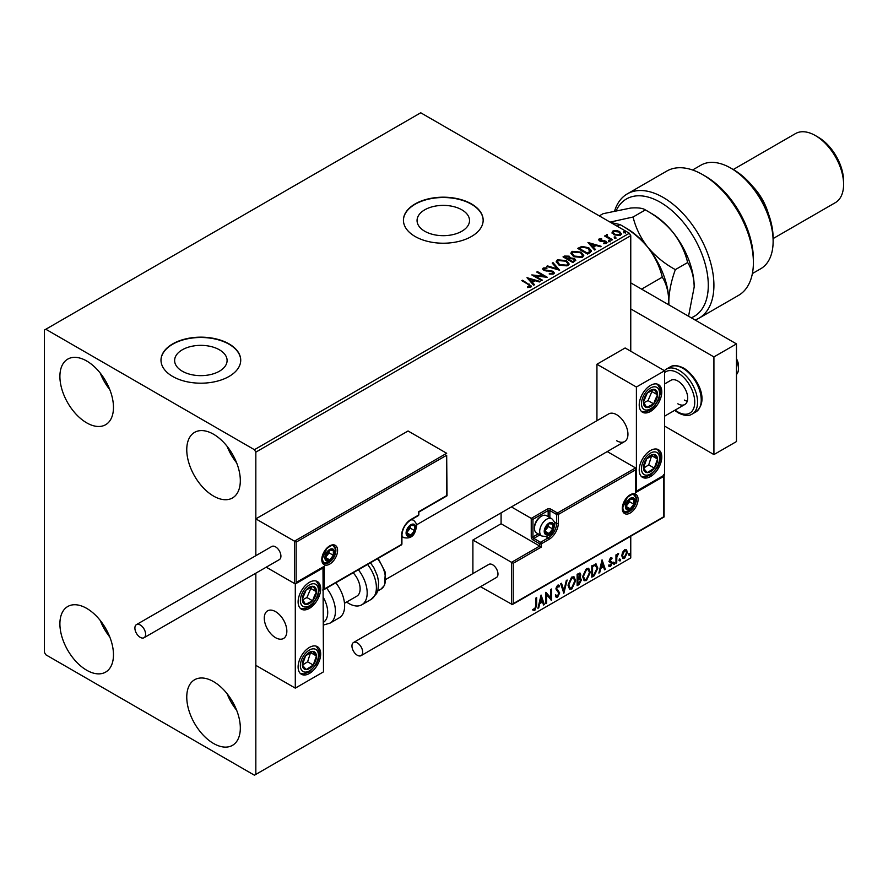 <?xml version="1.0" encoding="UTF-8"?>
<svg xmlns="http://www.w3.org/2000/svg" width="888" height="888" viewBox="0 0 888 888"><rect width="100%" height="100%" fill="white"/><g stroke="black" fill="none" stroke-linecap="round" stroke-linejoin="round"><path stroke-width="1.33" d="M461.849 209.823A26.229 15.14 0 0 0 433.255 206.538A26.229 15.14 0 0 0 417.06 220.535A26.229 15.14 0 0 0 424.742 231.246A26.229 15.14 0 0 0 453.335 234.521A26.229 15.14 0 0 0 469.53 220.535A26.229 15.14 0 0 0 461.849 209.823M219.403 349.794A26.229 15.14 0 0 0 190.82 346.509A26.229 15.14 0 0 0 174.625 360.506A26.229 15.14 0 0 0 182.306 371.217A26.229 15.14 0 0 0 210.9 374.492A26.229 15.14 0 0 0 227.095 360.506A26.229 15.14 0 0 0 219.403 349.794M229.049 343.9A39.871 23.021 0 0 0 185.603 338.916A39.871 23.021 0 0 0 160.994 360.173A39.871 23.021 0 0 0 172.672 376.457A39.871 23.021 0 0 0 216.117 381.44A39.871 23.021 0 0 0 240.726 360.173A39.871 23.021 0 0 0 229.049 343.9M240.726 360.339A39.871 23.021 0 0 0 229.049 344.233A39.871 23.021 0 0 0 185.736 339.205A39.871 23.021 0 0 0 160.994 360.339M471.484 203.929A39.871 23.021 0 0 0 428.038 198.945A39.871 23.021 0 0 0 403.43 220.213A39.871 23.021 0 0 0 415.107 236.486A39.871 23.021 0 0 0 458.552 241.469A39.871 23.021 0 0 0 483.161 220.213A39.871 23.021 0 0 0 471.484 203.929M483.161 220.368A39.871 23.021 0 0 0 471.484 204.262A39.871 23.021 0 0 0 428.171 199.234A39.871 23.021 0 0 0 403.43 220.368M213.542 743.478A37.873 21.867 60 0 1 188.8 710.1A37.873 21.867 60 0 1 194.605 679.753A37.873 21.867 60 0 1 213.542 681.629A37.873 21.867 60 0 1 238.284 714.995A37.873 21.867 60 0 1 232.478 745.354A37.873 21.867 60 0 1 213.542 743.478M236.652 710.256A37.873 21.867 60 0 1 227.084 693.695M86.691 422.843A37.873 21.867 60 0 1 61.938 389.466A37.873 21.867 60 0 1 67.754 359.118A37.873 21.867 60 0 1 86.691 360.994A37.873 21.867 60 0 1 111.433 394.372A37.873 21.867 60 0 1 105.628 424.719A37.873 21.867 60 0 1 86.691 422.843M109.79 389.621A37.873 21.867 60 0 1 100.233 373.06M213.542 496.081A37.873 21.867 60 0 1 188.8 462.704A37.873 21.867 60 0 1 194.605 432.356A37.873 21.867 60 0 1 213.542 434.232A37.873 21.867 60 0 1 238.284 467.61A37.873 21.867 60 0 1 232.478 497.957A37.873 21.867 60 0 1 213.542 496.081M236.652 462.859A37.873 21.867 60 0 1 227.084 446.298M86.691 670.229A37.873 21.867 60 0 1 61.938 636.863A37.873 21.867 60 0 1 67.754 606.504A37.873 21.867 60 0 1 86.691 608.38A37.873 21.867 60 0 1 111.433 641.758A37.873 21.867 60 0 1 105.628 672.105A37.873 21.867 60 0 1 86.691 670.229M109.79 637.007A37.873 21.867 60 0 1 100.233 620.446M630.758 351.226L630.758 235.675L255.833 452.136L254.423 449.694L629.348 233.233L420.746 112.787L44.4 330.07L44.4 652.325L45.81 654.767L254.423 775.213L255.833 774.403L255.833 573.182L255.833 665.345L295.293 688.133L323.487 671.861L322.988 567.41M622.521 552.347L624.564 549.783L626.606 549.972L627.35 552.514L624.564 558.397L622.91 558.563L621.778 555.721L622.521 552.347M626.207 549.639L627.35 552.514M615.961 563.225L615.961 554.9L616.716 554.456L616.716 555.688L618.614 553.502L616.838 557.065L616.716 562.781L615.961 563.225M610.7 557.786L612.165 558.13L610.012 560.328L612.165 563.147L610.567 566.477L609.002 566.255L609.434 565.234L610.478 565.512L611.41 563.636L609.257 560.805L610.7 557.786L612.165 558.13L611.599 557.797L611.199 558.685M611.721 559.096L610.189 558.452L609.457 559.995L610.012 560.328M609.457 559.995L611.921 562.004L612.165 563.147M609.434 565.234L610.478 565.512M611.233 562.948L609.501 561.949M595.648 563.969L597.868 568.109L594.094 575.846L591.797 577.167L591.797 565.778L596.492 564.18M579.797 573.015L580.23 574.625L579.309 577.589L581.429 579.92L579.098 584.504L577.122 585.647L577.122 574.247L580.119 573.126L580.796 574.958L579.875 577.91L580.708 578.055M563.847 593.306L560.683 583.738L561.505 583.261L563.913 590.52L566.311 580.497L567.132 580.019L563.847 593.306M546.642 603.241L545.887 603.685L545.887 592.285L550.815 597.935L550.815 589.443L551.57 588.999L551.57 600.399L546.642 594.771L546.642 603.241L545.887 603.03M535.886 605.638L535.886 598.057L536.652 597.624L536.652 605.316L534.842 610.345L532.978 610.111L533.366 609.013L534.831 609.179L535.886 605.638M255.833 774.403L630.758 557.93L630.758 536.197M296.137 542.146L296.137 582.506L324.331 566.233L324.331 589.01L401.576 544.422L401.576 535.631A13.154 7.592 -60 0 1 410.878 519.513L418.492 515.129L418.492 511.865L446.675 495.593L446.675 455.233L296.137 542.146L255.833 518.87L255.833 555.688L255.833 452.136M541.081 595.06L544.366 604.562L543.534 605.039L542.524 601.964L539.76 603.562L538.739 607.803L537.917 608.28L541.081 595.06M557.586 597.213L556.31 597.302L555.366 596.003L555.988 595.071L557.531 596.081L558.907 593.351L555.877 588.888L557.642 585.203L558.763 585.137L559.54 586.036L558.952 587.079L557.631 586.38L556.632 588.4L559.673 592.929L557.586 597.213L556.043 597.102M556.476 595.881L557.531 596.081M558.952 587.079L557.065 586.058L556.077 588.078L556.632 588.4M568.02 585.259L571.772 577.056L574.059 576.845L575.613 580.819L571.828 588.999L569.585 589.177L568.02 585.259M582.695 576.778L586.446 568.575L588.733 568.375L590.287 572.349L586.502 580.519L584.26 580.708L582.695 576.778M602.053 559.862L605.339 569.352L604.506 569.83L603.496 566.766L600.721 568.364L599.711 572.605L598.889 573.082L602.053 559.862M613.564 563.802L614.196 562.493L614.818 563.07L614.196 564.391L612.998 563.48M614.196 562.493L614.818 563.07L614.263 562.748L613.63 564.069M619.38 560.45L620.013 559.129L620.645 559.718L620.013 561.027L618.814 560.117M620.013 559.129L620.645 559.718L620.079 559.396L619.447 560.705M628.859 554.967L629.492 553.657L630.125 554.234L629.492 555.555L628.304 554.645M629.492 553.657L630.125 554.234L629.57 553.912L628.937 555.222M612.143 232.811L612.998 230.947L616.228 230.447L619.535 231.502L621.422 233.899L620.468 235.253L613.963 234.721L612.054 232.301M607.237 235.298L607.714 236.807L612.487 239.704L611.732 240.149L604.528 235.986L606.349 236.153L606.471 234.71L607.303 234.521L607.07 236.075M605.083 236.308L606.349 236.807L606.471 234.71L606.471 235.364L607.303 234.521M598.69 240.015L599.134 238.95L601.631 238.694L601.798 239.305L600.066 239.427L600.31 240.415L605.982 241.203L606.46 243.334L603.929 243.667L603.696 243.035L605.494 242.868L605.261 241.669L600.943 241.37L599.589 240.87L599.134 238.95L598.623 239.682M600.066 239.427L600.31 241.07L601.143 241.336L601.143 240.681M607.026 242.535L606.46 243.334M603.696 243.689L605.494 243.523L605.261 241.669M589.865 252.769L587.567 254.09L577.711 248.396L581.906 246.387L588.833 247.808L591.475 250.871L589.865 252.769M572.904 262.571L563.036 256.865L564.424 256.066L569.141 256.166L570.318 257.909L574.403 258.464L575.779 260.217L572.904 262.571M570.351 257.653L570.318 258.563L574.403 259.118L574.403 258.464M559.618 270.23L546.586 266.367L547.419 265.889L557.298 268.82L552.214 263.114L553.035 262.637L559.618 270.23M542.413 280.164L541.658 280.608L531.79 274.914L544.078 276.312L536.718 272.061L537.484 271.617L547.352 277.322L535.076 275.924L542.413 280.164M527.494 287.534L529.847 287.19L529.847 286.546L528.36 284.471L521.8 280.675L522.555 280.242L531.546 286.214L530.869 287.124L527.872 287.546L527.494 286.88L530.069 286.358M254.423 449.694L45.81 329.259M526.984 277.689L540.137 281.485L539.316 281.962L535.131 280.719L532.367 282.317L534.509 284.726L533.688 285.203L526.984 277.689M553.613 273.992L549.239 274.026L549.35 273.382L552.547 273.437L553.058 272.705L552.547 274.092L552.247 271.684L543.833 270.318L543.29 267.976L546.864 267.843L546.886 268.531L544.289 268.565L544.544 269.863L553.024 271.251L554.323 272.96L553.613 273.992M542.668 268.898L543.29 267.976L543.29 268.631L546.864 268.487L546.864 267.843M544.289 268.565L544.544 270.507L546.287 270.984L546.287 270.329M558.896 265.001L556.199 261.649L557.42 259.818L566.444 260.595L569.108 263.958L567.854 265.767L558.896 265.001M573.57 256.532L570.873 253.18L572.094 251.348L581.118 252.125L583.782 255.478L582.528 257.298L573.57 256.532M587.956 242.48L601.109 246.276L600.277 246.753L596.103 245.521L593.339 247.119L595.482 249.528L594.66 250.005L587.956 242.48M608.635 241.136L608.447 240.293L609.901 240.404L610.089 241.236L608.635 241.136L608.447 240.293L608.447 240.948L609.901 241.048L609.901 240.404L610.089 241.236M614.452 237.773L614.263 236.93L615.717 237.041L615.906 237.884L614.452 237.773L614.263 236.93L614.263 237.584L615.717 237.695L615.717 237.041L615.906 237.884M623.942 232.29L623.753 231.457L625.208 231.568L625.396 232.401L623.942 232.29L623.753 231.457L623.753 232.101L625.208 232.212L625.208 231.568L625.396 232.401M629.348 233.233L630.758 235.675M522.355 281.008L522.555 280.242M522.555 280.886L531.479 286.535M529.204 287.401L529.204 286.746M527.639 278.421L539.393 281.907M534.132 284.948L532.367 282.317M529.426 279.021L531.679 282.195L533.799 280.319L529.426 279.021L531.679 281.552L533.799 280.319M531.679 282.195L531.679 281.552M532.978 275.591L544.078 276.956L544.078 276.312M537.284 272.383L537.484 271.617M537.484 272.272L546.176 277.3M541.846 280.497L535.076 275.924M552.247 272.327L552.547 274.092L549.35 274.037L549.35 273.382M542.735 269.219L543.29 268.631M544.289 269.219L544.544 270.507L544.289 269.219M546.287 270.984L548.196 271.007L548.196 270.363M548.196 271.007L553.024 271.894L553.024 271.251M553.024 271.894L554.279 273.271M547.33 266.589L547.419 265.889M547.419 266.533L557.298 269.475L557.298 268.82M552.591 263.547L553.035 262.637M553.035 263.292L559.085 270.074M556.221 261.993L557.42 259.818M557.42 260.473L566.444 261.239L566.444 260.595M566.444 261.239L569.086 264.269M557.52 262.226L559.662 265.212L566.81 265.856L567.809 263.991M565.678 261.028L558.463 260.384L557.486 261.871L559.662 264.557L566.81 265.201L567.843 263.658L565.678 261.028M566.81 265.856L566.81 265.201M559.662 265.212L559.662 264.557M563.591 257.198L569.141 256.81L569.141 256.166M569.141 256.81L570.318 258.563M574.403 259.118L575.735 260.528M573.515 261.694L574.503 260.006L573.637 258.908L570.684 258.575L568.975 259.429L572.649 262.193L574.414 260.317M568.353 259.274L569.252 257.664L568.409 256.61L564.801 257.021L567.965 259.496L569.164 257.975M567.965 259.496L568.353 258.619M564.801 257.021L567.965 258.841M572.649 262.193L573.515 261.039M568.975 259.429L572.649 261.549M570.895 253.513L572.094 251.348M572.094 251.992L581.118 252.769L581.118 252.125M581.118 252.769L583.749 255.8M572.194 253.746L574.325 256.743L581.485 257.387L582.484 255.522M580.352 252.558L573.137 251.915L572.161 253.402L574.325 256.088L581.485 256.732L582.517 255.189L580.352 252.558M581.485 257.387L581.485 256.732M574.325 256.743L574.325 256.088M578.266 248.729L581.906 246.387M581.906 247.042L588.833 248.462L588.833 247.808M588.833 248.462L591.441 251.204M589.91 251.937L588.078 248.252L582.439 247.153L579.476 248.54L587.323 253.724L589.91 251.937L590.087 250.938M579.476 248.54L587.323 253.069L590.132 251.26M587.323 253.724L587.323 253.069M588.611 243.212L600.366 246.709M595.104 249.75L593.339 247.119M590.398 243.823L592.651 246.997L594.771 245.121L590.398 243.823L592.651 246.342L594.771 245.121M592.651 246.997L592.651 246.342M599.134 239.594L600.432 239.305M601.631 239.283L601.631 238.694M600.066 240.082L600.31 241.07L600.066 240.082M601.143 241.336L604.617 241.358L604.617 240.704M604.617 241.358L605.982 241.858L605.982 241.203M605.982 241.858L606.959 242.846M605.494 243.523L605.261 242.313L605.494 243.523M608.635 241.78L608.447 240.948M609.901 241.048L610.089 241.891M605.283 236.197L605.283 235.542M607.237 235.942L607.714 236.807M607.714 237.462L611.932 240.038M614.452 238.428L614.263 237.584M615.717 237.695L615.906 238.528M612.143 233.466L612.998 230.947M612.998 231.59L616.228 231.102L616.228 230.447M616.228 231.102L619.535 232.157L619.535 231.502M619.535 232.157L621.389 234.221M613.297 232.745L614.729 234.932L619.58 235.398L620.201 234.066M618.781 231.946L613.885 231.457L613.242 232.412L614.729 234.277L619.58 234.743L620.246 233.744L618.781 231.946M619.58 235.398L619.58 234.743M614.729 234.932L614.729 234.277M623.942 232.945L623.753 232.101M625.208 232.212L625.396 233.056M536.086 597.946L536.086 604.983L534.276 610.023L534.842 610.345M534.276 610.023L532.412 609.779M540.947 595.604L544.366 604.562M539.76 603.562L539.194 603.241L542.524 601.964M539.194 603.241L538.172 607.481L538.739 607.803M541.136 597.779L540.57 597.446L539.516 601.886L542.202 600.987L541.136 597.779L540.082 602.208M545.887 592.351L550.815 597.935M551.015 589.321L551.015 600.022M546.076 602.919L546.076 594.438L546.642 594.771M555.422 594.749L556.965 595.748M558.463 585.025L559.54 586.036M558.985 585.714L558.53 586.513M558.386 586.757L557.065 586.058L558.386 586.757M556.077 588.078L557.098 589.61M556.532 589.277L558.03 590.198M557.464 589.876L559.673 592.929M559.107 592.607L557.02 596.891M561.127 583.483L563.913 590.52M566.389 580.452L563.536 592.374M573.77 576.712L575.613 580.819M575.047 580.497L571.262 588.666L571.828 588.999M571.262 588.666L569.308 588.988M573.348 577.966L571.239 577.877L568.22 584.482L569.752 587.778M574.847 581.252L573.615 578.088L571.805 578.199L568.775 584.815L570.029 587.978L571.805 587.845L574.847 581.252M571.239 577.877L571.805 578.199M580.23 574.625L580.796 574.958M580.397 577.944L581.429 579.92M580.863 579.598L578.532 584.182L579.098 584.504M578.532 584.182L577.122 584.992M580.108 580.042L578.909 578.687L577.322 579.476L577.888 584.038L580.674 580.364L579.476 579.02L577.888 579.797L577.888 584.038M579.587 578.765L578.909 578.687L579.587 578.765M579.476 575.091L578.11 574.203L577.322 574.658L577.888 578.632L580.042 575.413L578.676 574.525L577.888 574.98L577.888 578.632M579.087 574.003L578.11 574.203L579.087 574.003M577.322 574.658L577.888 574.98M577.322 579.476L577.888 579.797M588.444 568.242L590.287 572.349M589.721 572.016L585.936 580.197L586.502 580.519M585.936 580.197L583.982 580.519M588.023 569.497L585.914 569.408L582.883 576.012L584.426 579.309M589.521 572.782L588.289 569.619L586.48 569.73L583.449 576.334L584.704 579.498L586.48 579.365L589.521 572.782M585.914 569.408L586.48 569.73M582.883 576.012L583.449 576.334M596.203 564.047L597.313 567.787L593.528 575.524L594.094 575.846M593.528 575.524L591.797 576.523M597.313 567.787L597.868 568.109M595.737 565.312L594.683 564.957L591.996 566.178L592.562 575.568L595.404 573.626L597.113 568.553L595.238 565.279L592.562 566.511L592.562 575.568M591.996 566.178L592.562 566.511M594.683 564.957L595.471 565.112M601.92 560.395L605.339 569.352M600.721 568.364L600.166 568.043L602.93 566.444L603.496 566.766M600.166 568.043L599.145 572.283L599.711 572.605M602.108 562.57L601.542 562.248L600.488 566.688L603.174 565.789L602.108 562.57L601.054 567.01M611.155 558.774L610.189 558.452L611.155 558.774M610.389 561.072L611.355 561.682M611.599 562.826L610 566.156L610.567 566.477M610 566.156L608.435 565.934M608.879 564.912L609.923 565.179M608.935 561.616L610.422 562.548M613.63 562.171L614.263 562.748M616.161 554.778L616.716 555.688M617.904 553.646L618.259 554.6M616.538 555.577L616.838 557.065M616.272 556.732L616.716 562.781M619.447 558.807L620.079 559.396M626.784 552.181L623.998 558.075L624.564 558.397M623.998 558.075L622.643 558.363M625.418 550.616L623.998 550.482L621.977 554.967L623.099 557.253M626.584 552.958L625.707 550.726L624.564 550.804L622.544 555.289L623.365 557.464L624.564 557.375L626.584 552.958M623.998 550.482L624.564 550.804M621.977 554.967L622.544 555.289M628.937 553.324L629.57 553.912M616.672 440.748A15.951 9.202 -120 0 0 624.641 441.536A15.951 9.202 -120 0 0 627.083 428.76A15.951 9.202 -120 0 0 616.672 414.707A15.951 9.202 -120 0 0 608.691 413.919L416.505 524.875M650.493 476.556A15.951 9.202 -60 0 1 642.524 477.344A15.951 9.202 -60 0 1 640.082 464.568A15.951 9.202 -60 0 1 650.493 450.516A15.951 9.202 -60 0 1 658.474 449.716A15.951 9.202 -60 0 1 660.916 462.504A15.951 9.202 -60 0 1 650.493 476.556M650.493 385.403A15.951 9.202 120 0 0 640.082 399.456A15.951 9.202 120 0 0 642.524 412.243A15.951 9.202 120 0 0 650.493 411.444A15.951 9.202 120 0 0 660.916 397.391A15.951 9.202 120 0 0 658.474 384.615A15.951 9.202 120 0 0 650.493 385.403M636.396 387.035L664.59 370.762L664.59 474.925L636.396 491.197L636.396 387.035L596.936 364.247L596.936 420.701M664.59 370.762L625.119 347.974L596.936 364.247M275.558 637.684A15.951 9.202 60 0 1 265.146 623.631A15.951 9.202 60 0 1 267.588 610.844A15.951 9.202 60 0 1 275.558 611.643A15.951 9.202 60 0 1 285.98 625.696A15.951 9.202 60 0 1 283.538 638.472A15.951 9.202 60 0 1 275.558 637.684M309.39 582.339A15.951 9.202 -60 0 1 317.36 581.551A15.951 9.202 -60 0 1 319.813 594.327A15.951 9.202 -60 0 1 309.39 608.38A15.951 9.202 -60 0 1 301.421 609.168A15.951 9.202 -60 0 1 298.967 596.392A15.951 9.202 -60 0 1 309.39 582.339M309.39 673.481A15.951 9.202 120 0 0 319.813 659.429A15.951 9.202 120 0 0 317.36 646.653A15.951 9.202 120 0 0 309.39 647.441A15.951 9.202 120 0 0 298.967 661.493A15.951 9.202 120 0 0 301.421 674.281A15.951 9.202 120 0 0 309.39 673.481M295.293 688.133L295.293 583.971L323.487 567.698M295.293 583.971L266.222 567.188L294.45 583.483L294.45 541.169L446.675 453.28L408.058 430.98L255.833 518.87M736.474 358.763A9.968 5.75 60 0 1 738.35 364.113A9.968 5.75 60 0 1 738.45 365.556L738.45 368.809A13.953 8.059 -120 0 0 738.305 366.788A13.953 8.059 -120 0 0 736.474 360.828M286.68 628.859A15.951 9.202 -120 0 0 278.976 614.219A15.951 9.202 -120 0 0 267.588 610.844A15.951 9.202 -120 0 0 264.446 620.457A15.951 9.202 -120 0 0 272.15 635.098A15.951 9.202 -120 0 0 283.538 638.472A15.951 9.202 -120 0 0 286.68 628.859M736.474 374.503A13.953 8.059 -120 0 0 738.45 368.809M446.675 455.233L447.03 495.793L418.836 512.076L418.836 514.64A1.199 0.688 180 0 1 418.492 515.129A1.199 0.688 -120 0 1 418.237 515.673A1.199 1.199 0 0 0 418.836 514.64M296.137 582.506L323.487 567.121M324.331 566.233L322.644 567.21M324.331 589.01L322.644 589.987M501.087 512.864L501.087 523.754L539.704 546.053L511.521 562.326L513.209 563.303L513.209 603.662L511.521 604.639L511.521 562.326L472.893 540.026L472.893 573.593M501.087 523.754L472.893 540.026M664.091 475.213L664.091 516.96L512.365 604.562L480.475 586.713M513.209 603.662L663.747 516.749L663.747 476.39L635.553 492.662L635.553 467.921L607.237 451.581M635.553 469.874L558.308 514.474L558.308 523.265A13.154 7.592 -60 0 1 549.006 539.371L541.403 543.767L541.403 547.03L539.704 546.053L539.704 543.767L532.944 539.86A2.387 1.376 -120 0 1 531.246 536.929L531.246 518.381L511.399 506.915M663.747 476.39L663.747 474.436M635.553 492.662L635.553 490.709M554.323 521.933L556.621 523.265L556.621 514.474A1.199 0.688 0 0 0 558.308 514.474A1.199 0.688 -120 0 0 557.464 513.009L550.704 509.102A2.387 1.376 0 0 0 547.319 509.102L531.246 518.381L532.944 519.358L532.944 536.929L538.195 533.899M635.908 491.486L635.553 467.921L557.464 513.009A1.199 0.688 -60 0 0 556.621 514.474L549.861 510.567L549.861 517.615M544.777 531.08A5.983 3.452 120 0 0 545.343 533.189A5.983 3.452 120 0 0 549.006 533.522A5.983 3.452 120 0 0 552.669 528.959A5.983 3.452 120 0 0 552.669 524.075A5.983 3.452 120 0 0 549.006 523.754A5.983 3.452 120 0 0 545.343 528.305A5.983 3.452 120 0 0 544.777 531.08M545.154 530.636L545.343 533.189L549.006 533.522L552.669 528.959L552.669 524.075L549.006 523.754L545.343 528.305L545.154 530.636M534.465 528.371A9.968 5.75 120 0 0 536.53 532.933L541.769 535.964A9.968 5.75 -60 0 1 539.704 531.401A9.968 5.75 -60 0 1 544.055 521.367A9.968 5.75 -60 0 1 551.737 518.703L546.497 515.673A9.968 5.75 120 0 0 541.514 516.161A9.968 5.75 120 0 0 534.465 528.371L534.465 527.261A8.614 4.973 -60 0 1 540.548 516.716L541.514 516.161M545.154 530.602L548.44 526.517L548.44 524.309M545.177 531.302L549.006 533.522M548.44 526.517L552.669 528.959M550.127 522.61L552.669 524.075M406.649 532.7A5.983 3.452 120 0 0 407.215 534.82A5.983 3.452 120 0 0 410.878 535.142A5.983 3.452 120 0 0 414.541 530.591A5.983 3.452 120 0 0 414.541 525.707A5.983 3.452 120 0 0 410.878 525.374A5.983 3.452 120 0 0 407.215 529.936A5.983 3.452 120 0 0 406.649 532.7M407.026 532.267L407.215 534.82L410.878 535.142L414.541 530.591L414.541 525.707L410.878 525.374L407.215 529.936L407.026 532.267L410.312 528.149L410.312 525.929M407.037 532.933L410.878 535.142M410.312 528.149L414.541 530.591M411.988 524.231L414.541 525.707M325.463 557.442A5.983 3.452 120 0 0 326.029 559.551A5.983 3.452 120 0 0 329.692 559.884A5.983 3.452 120 0 0 333.355 555.322A5.983 3.452 120 0 0 333.355 550.438A5.983 3.452 120 0 0 329.692 550.116A5.983 3.452 120 0 0 326.029 554.667A5.983 3.452 120 0 0 325.463 557.442M325.841 557.009L326.029 559.551L329.692 559.884L333.355 555.322L333.355 550.438L329.692 550.116L326.029 554.667L325.841 557.009L329.126 552.88L329.126 550.671M325.852 557.664L329.692 559.884M329.126 552.88L333.355 555.322M330.802 548.973L333.355 550.438M625.973 506.338A5.983 3.452 120 0 0 626.54 508.447A5.983 3.452 120 0 0 630.203 508.78A5.983 3.452 120 0 0 633.865 504.218A5.983 3.452 120 0 0 633.865 499.345A5.983 3.452 120 0 0 630.203 499.012A5.983 3.452 120 0 0 626.54 503.563A5.983 3.452 120 0 0 625.973 506.338M626.351 505.905L626.54 508.447L630.203 508.78L633.865 504.218L633.865 499.345L630.203 499.012L626.54 503.563L626.351 505.905L629.636 501.776L629.636 499.567M626.362 506.56L630.203 508.78M629.636 501.776L633.865 504.218M631.312 497.868L633.865 499.345M656.399 399.478A9.968 5.75 120 0 0 657.531 394.816A9.968 5.75 120 0 0 654.345 389.388A9.968 5.75 120 0 0 647.308 393.007A9.968 5.75 120 0 0 643.456 402.042A9.968 5.75 120 0 0 646.642 407.47A9.968 5.75 120 0 0 653.679 403.851A9.968 5.75 120 0 0 656.399 399.478M655.411 399.223L657.531 394.816L654.345 389.388L647.308 393.007L643.456 402.042L646.642 407.47L653.679 403.851L655.411 399.223M643.822 402.764L648.04 400.599L651.892 391.564L651.392 390.709M648.04 400.599L653.679 403.851M651.892 391.564L657.531 394.816M315.296 596.403A9.968 5.75 120 0 0 316.428 591.752A9.968 5.75 120 0 0 313.242 586.324A9.968 5.75 120 0 0 306.205 589.943A9.968 5.75 120 0 0 302.353 598.978A9.968 5.75 120 0 0 305.539 604.406A9.968 5.75 120 0 0 312.576 600.788A9.968 5.75 120 0 0 315.296 596.403M314.308 596.159L316.428 591.752L313.242 586.324L306.205 589.943L302.353 598.978L305.539 604.406L312.576 600.788L314.308 596.159M302.719 599.7L306.937 597.535L310.789 588.489L310.289 587.645M306.937 597.535L312.576 600.788M310.789 588.489L316.428 591.752M303.485 668.32A9.968 5.75 120 0 0 306.205 669.563A9.968 5.75 120 0 0 313.242 665.057A9.968 5.75 120 0 0 316.428 655.955A9.968 5.75 120 0 0 312.576 651.37A9.968 5.75 120 0 0 305.539 655.877A9.968 5.75 120 0 0 302.353 664.979A9.968 5.75 120 0 0 303.485 668.32M304.096 667.165L306.205 669.563L313.242 665.057L316.428 655.955L312.576 651.37L305.539 655.877L302.353 664.979L304.096 667.165M302.453 665.101L307.603 661.793L310.589 652.469M307.603 661.793L313.242 665.057M310.789 652.702L316.428 655.955M644.599 471.384A9.968 5.75 120 0 0 647.308 472.627A9.968 5.75 120 0 0 654.345 468.12A9.968 5.75 120 0 0 657.531 459.018A9.968 5.75 120 0 0 653.679 454.434A9.968 5.75 120 0 0 646.642 458.941A9.968 5.75 120 0 0 643.456 468.043A9.968 5.75 120 0 0 644.599 471.384M645.199 470.229L647.308 472.627L654.345 468.12L657.531 459.018L653.679 454.434L646.642 458.941L643.456 468.043L645.199 470.229M643.556 468.165L648.717 464.868L651.692 455.533M648.717 464.868L654.345 468.12M651.892 455.766L657.531 459.018M323.487 622.299A21.923 12.665 -120 0 0 323.487 597.724M326.618 588.1A25.919 14.963 60 0 1 330.047 623.121L339.26 617.804A25.919 14.963 -120 0 0 335.831 582.783M353.147 572.782A15.951 9.202 60 0 1 359.074 593.75A15.951 9.202 60 0 1 356.832 596.159L344.489 603.274M358.375 569.763A25.919 14.963 60 0 1 365.468 600.876A25.919 14.963 60 0 1 361.816 604.784A25.919 14.963 60 0 1 346.62 602.053M140.249 637.351A7.57 4.373 -120 0 0 144.034 637.728A7.57 4.373 -120 0 0 145.199 631.657A7.57 4.373 -120 0 0 140.249 624.986A7.57 4.373 -120 0 0 136.463 624.608A7.57 4.373 -120 0 0 135.298 630.68A7.57 4.373 -120 0 0 140.249 637.351M144.034 637.728L279.354 559.606A7.57 4.373 -120 0 0 280.508 553.535A7.57 4.373 -120 0 0 275.558 546.864A7.57 4.373 -120 0 0 271.772 546.486L136.463 624.608M362.67 652.169A7.57 4.373 -120 0 0 359.363 644.544A7.57 4.373 -120 0 0 353.524 642.512A7.57 4.373 -120 0 0 351.959 645.987A7.57 4.373 -120 0 0 355.267 653.601A7.57 4.373 -120 0 0 361.105 655.633A7.57 4.373 -120 0 0 362.67 652.169M361.105 655.633L496.414 577.511A7.57 4.373 -120 0 0 497.979 574.048A7.57 4.373 -120 0 0 494.683 566.422A7.57 4.373 -120 0 0 488.844 564.391L353.524 642.512M736.474 379.964L736.474 381.107M630.758 282.872L736.474 343.9L736.474 441.558L713.919 454.578L664.59 426.096M630.758 308.913L713.919 356.921L713.919 454.578M736.474 343.9L713.919 356.921M664.59 383.949L670.862 380.319A13.953 8.059 60 0 1 677.844 381.019A13.953 8.059 60 0 1 686.957 393.306A13.953 8.059 60 0 1 684.815 404.495A13.953 8.059 60 0 1 677.844 403.796M687.257 401.232A13.953 8.059 60 0 1 684.326 400.055M691.241 317.793A67.777 39.128 -120 0 0 705.383 264.657A67.777 39.128 -120 0 0 660.361 202.309A67.777 39.128 -120 0 0 616.305 210.434M614.674 210.8A71.762 41.436 60 0 1 627.305 193.873A71.762 41.436 60 0 1 663.181 197.425A71.762 41.436 60 0 1 710.056 260.661A71.762 41.436 60 0 1 699.056 318.159A71.762 41.436 60 0 1 695.071 320.002M733.655 169.752L730.835 168.132L733.655 169.752A55.811 32.223 60 0 1 773.126 238.117L773.126 241.37A59.796 34.521 -120 0 0 730.835 168.132L730.835 168.132A59.796 34.521 -120 0 0 700.943 165.168L692.585 169.985M752.38 273.571L760.739 268.742A59.796 34.521 -120 0 0 773.126 241.37M752.591 186.269A39.871 23.021 60 0 1 768.287 213.453M818.225 137.207L815.406 135.575L818.225 137.207A35.875 20.713 60 0 1 843.6 181.152L843.6 184.404A39.871 23.021 -120 0 0 815.406 135.575L815.406 135.575A39.871 23.021 -120 0 0 795.482 133.6L733.188 169.564M773.126 238.572L835.342 202.653A39.871 23.021 -120 0 0 843.6 184.404M699.056 318.159L738.527 295.382A71.762 41.436 -120 0 0 753.39 262.526A71.762 41.436 -120 0 0 702.652 174.636A71.762 41.436 -120 0 0 666.766 171.084L627.305 193.873M702.652 174.636L705.472 176.268A67.777 39.128 60 0 1 753.39 259.274L753.39 262.526M610.722 222.466L619.99 224.575C630.669 230.403 639.893 237.906 647.674 247.097C654.856 256.477 659.717 266.5 662.282 277.178L641.591 289.122M662.282 277.178C666.366 283.594 668.542 291.73 668.819 301.587C669.064 291.541 671.25 280.886 675.357 269.619C664.69 263.792 655.466 256.288 647.674 247.097A59.796 34.521 60 0 0 626.528 228.349L619.99 224.575L617.171 226.196M599.3 215.884L603.074 213.697L630.758 208.036C637.973 207.514 642.845 208.147 645.365 209.923L633.077 217.016C635.63 227.683 640.503 237.718 647.674 247.097A59.796 34.521 60 0 1 668.819 301.587L668.731 304.795M668.919 304.906L668.819 301.587A59.796 34.521 60 0 1 668.819 302.242M633.077 217.016L610.1 222.111M694.194 286.935C693.917 277.078 691.741 268.942 687.645 262.526C685.092 251.859 680.219 241.825 673.049 232.445C665.267 223.254 656.032 215.751 645.365 209.923L651.903 213.697A59.796 34.521 60 0 1 673.049 232.445A59.796 34.521 60 0 1 694.194 286.935L688.555 316.239M687.645 262.526L675.357 269.619M529.215 284.737L529.215 284.082M564.424 256.71L564.424 256.066M579.198 248.185L579.198 247.53M588.134 253.247L588.134 252.603M602.641 241.325L602.641 240.681M610.067 238.961L610.067 238.306M536.086 604.983L536.652 605.316M577.711 579.254L578.266 579.575M592.496 565.889L593.062 566.222M616.161 559.662L616.716 559.984M321.789 559.551A11.167 6.449 -60 0 1 329.692 545.887A11.167 6.449 -60 0 1 337.584 550.438A11.167 6.449 -60 0 1 329.692 564.113A11.167 6.449 -60 0 1 321.789 559.551M335.886 550.438A9.968 5.75 120 0 0 333.821 545.876C333.522 544.411 331.169 545.31 326.773 548.573L322.144 559.063L323.854 563.147A9.968 5.75 120 0 0 331.535 560.472A9.968 5.75 120 0 0 335.886 550.438M417.638 515.617A1.199 0.688 -120 0 0 418.237 515.673L410.633 520.068A1.199 0.688 -120 0 0 410.878 519.513M410.633 520.068C405.372 523.731 402.464 528.76 401.92 535.142A1.199 0.688 180 0 1 401.576 535.631M401.321 544.966A1.199 1.199 0 0 0 401.92 543.933A1.199 0.688 180 0 1 401.576 544.422A1.199 0.688 60 0 1 401.321 544.966L323.487 589.91M638.095 499.334A11.167 6.449 -60 0 1 630.203 513.009A11.167 6.449 -60 0 1 622.299 508.458A11.167 6.449 -60 0 1 630.203 494.783A11.167 6.449 -60 0 1 638.095 499.334M624.364 512.043A9.968 5.75 120 0 0 632.045 509.368A9.968 5.75 120 0 0 636.396 499.334A9.968 5.75 120 0 0 634.332 494.771C634.032 493.306 631.679 494.205 627.283 497.469L622.655 507.969L624.364 512.043M541.403 547.03L513.209 563.303M545.865 536.585L548.162 537.906A11.955 6.904 120 0 0 556.621 523.265A1.199 0.688 0 0 0 558.308 523.265M539.893 534.876L533.788 538.394L540.548 542.302L548.162 537.906A1.199 0.688 60 0 1 549.006 539.371M548.162 516.638L548.162 510.567L532.944 519.358M539.704 543.767A1.199 0.688 0 0 0 541.403 543.767A1.199 0.688 60 0 0 540.548 542.302A1.199 0.688 120 0 0 539.704 543.767M532.944 539.86A1.199 0.688 -60 0 1 533.788 538.394A1.199 0.688 60 0 1 532.944 536.929A1.199 0.688 0 0 1 531.246 536.929M547.319 509.102A1.199 0.688 60 0 1 548.162 510.567A1.199 0.688 180 0 1 549.861 510.567A1.199 0.688 120 0 1 550.704 509.102M544.222 531.401A6.782 3.918 120 0 0 549.006 534.165A6.782 3.918 120 0 0 553.801 525.863A6.782 3.918 120 0 0 549.006 523.099A6.782 3.918 120 0 0 544.222 531.401M406.082 533.022A6.782 3.918 120 0 0 410.878 535.797A6.782 3.918 120 0 0 415.673 527.494A6.782 3.918 120 0 0 410.878 524.73A6.782 3.918 120 0 0 406.082 533.022M401.92 536.596L403.64 537.595A9.968 5.75 -60 0 1 401.92 535.364M410.811 519.957A9.968 5.75 -60 0 1 413.608 520.324L411.888 519.336M324.897 557.764A6.782 3.918 120 0 0 329.692 560.528A6.782 3.918 120 0 0 334.476 552.236A6.782 3.918 120 0 0 329.692 549.461A6.782 3.918 120 0 0 324.897 557.764M625.407 506.66A6.782 3.918 120 0 0 630.203 509.435A6.782 3.918 120 0 0 634.987 501.132A6.782 3.918 120 0 0 630.203 498.357A6.782 3.918 120 0 0 625.407 506.66M658.052 399.767A12.754 7.37 120 0 0 655.433 386.857A12.754 7.37 120 0 0 642.945 397.091A12.754 7.37 120 0 0 645.565 410.001A12.754 7.37 120 0 0 658.052 399.767M316.938 596.703A12.754 7.37 120 0 0 314.33 583.793A12.754 7.37 120 0 0 301.842 594.028A12.754 7.37 120 0 0 304.462 606.937A12.754 7.37 120 0 0 316.938 596.703M301.842 670.529A12.754 7.37 120 0 0 314.33 666.333A12.754 7.37 120 0 0 316.938 650.405A12.754 7.37 120 0 0 304.462 654.589A12.754 7.37 120 0 0 301.842 670.529M642.945 473.593A12.754 7.37 120 0 0 655.433 469.408A12.754 7.37 120 0 0 658.052 453.468A12.754 7.37 120 0 0 645.565 457.664A12.754 7.37 120 0 0 642.945 473.593M370.451 562.792L373.881 567.754L377.489 576.09L378.643 582.284L377.933 590.287L376.623 593.561L371.029 599.467A25.919 14.963 -120 0 0 374.681 595.548A25.919 14.963 -120 0 0 367.588 564.446M378.166 558.341L385.348 572.394L384.537 585.314L380.963 589.121A21.923 12.665 -120 0 0 384.049 585.814A21.923 12.665 -120 0 0 377.456 558.752M669.963 367.033C673.171 364.813 677.822 365.201 683.915 368.22C697.213 376.679 709.934 400.666 695.87 411.921A25.919 14.963 -120 0 0 699.844 391.153A25.919 14.963 -120 0 0 682.916 368.32A25.919 14.963 -120 0 0 669.963 367.033L666.289 369.153A25.919 14.963 60 0 1 679.253 370.429A25.919 14.963 60 0 1 696.181 393.273A25.919 14.963 60 0 1 692.207 414.03C688.888 416.261 684.237 415.862 678.254 412.853L674.658 410.356M675.102 410.101A23.921 13.808 -120 0 0 677.844 411.932A23.921 13.808 -120 0 0 694.749 402.175A23.921 13.808 -120 0 0 677.844 372.871A23.921 13.808 -120 0 0 664.59 372.616M543.922 269.075L543.922 269.73M567.843 263.658L567.843 264.313M557.486 261.871L557.486 262.526M569.252 257.664L569.252 258.319M574.503 260.006L574.503 260.65M582.517 255.189L582.517 255.833M572.161 253.402L572.161 254.046M599.833 239.782L599.833 240.437M605.816 242.413L605.816 243.057M620.246 233.744L620.246 234.399M613.242 232.412L613.242 233.067M558.319 586.335L557.753 586.002M573.615 578.088L573.049 577.766M570.029 587.978L569.463 587.645M588.289 569.619L587.723 569.297M584.704 579.498L584.138 579.176M611.377 558.785L610.811 558.463M610.445 561.194L609.878 560.872M609.767 565.534L609.212 565.201M611.022 562.77L610.467 562.448M625.707 550.726L625.141 550.405M623.365 557.464L622.799 557.142M386.069 579.276L624.641 441.536M684.815 404.495L664.59 416.172M401.92 543.933L401.92 535.142M541.769 535.964C552.003 538.161 553.613 529.825 554.734 524.564C555.222 523.099 554.223 521.145 551.737 518.703M403.64 537.595C413.875 539.782 415.473 531.457 416.605 526.196C417.083 524.73 416.084 522.777 413.608 520.324M322.444 562.326C332.678 564.524 334.288 556.188 335.409 550.926C335.897 549.472 334.898 547.508 332.412 545.066M622.954 511.222C633.188 513.419 634.798 505.094 635.93 499.822C636.407 498.368 635.408 496.414 632.922 493.961M641.558 411.521L646.786 411.599L650.715 409.757L653.846 407.126L658.73 399.711L660.417 392.94L660.05 388.611L657.364 384.138M300.455 608.458L305.672 608.535L309.612 606.693L312.743 604.062L317.627 596.647L319.314 589.865L318.936 585.547L316.261 581.074M300.455 673.559L304.073 673.948L309.568 671.828L316.25 664.49L318.559 659.118L319.314 654.889L319.014 650.971L316.261 646.175M641.558 476.634L645.176 477.011L650.671 474.891L657.353 467.554L659.673 462.193L660.428 457.953L660.128 454.034L657.364 449.239M330.047 623.121L323.487 625.019M371.029 599.467L361.816 604.784M380.963 589.121L377.711 591.008M695.87 411.921L692.207 414.03M664.346 370.618L666.289 369.153"/></g></svg>
